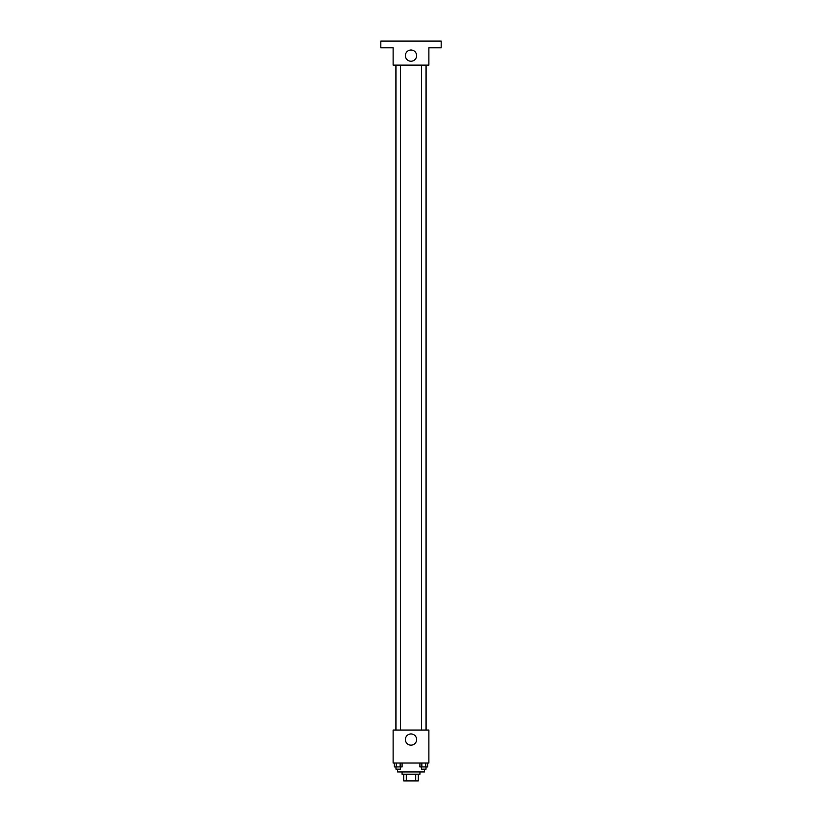 <?xml version="1.0" encoding="UTF-8"?>
<svg xmlns="http://www.w3.org/2000/svg" width="822" height="822" viewBox="0 0 822 822"><rect width="100%" height="100%" fill="white"/><g stroke="black" fill="none" stroke-linecap="round" stroke-linejoin="round"><path stroke-width="1.23" d="M415.706 774.19L415.706 780.9L403.736 780.9L403.736 774.19M415.706 780.9L418.264 780.9L418.264 774.19L418.264 780.9M419.939 771.961L419.939 774.19L402.061 774.19L402.061 771.961M406.294 774.19L406.294 780.9M397.591 769.166L397.591 771.961L424.409 771.961L424.409 769.166M428.879 763.022L393.122 763.022L393.122 730.049L428.879 730.049L428.879 763.022M416.61 739.553A5.61 5.61 0 0 1 408.195 744.403A5.61 5.61 0 0 1 408.195 734.693A5.61 5.61 0 0 1 416.61 739.553M426.104 65.123L426.104 730.049M421.552 730.049L421.552 65.123M400.448 65.123L400.448 730.049M428.879 65.123L393.122 65.123L393.122 47.81L380.822 47.81L380.822 41.1L441.178 41.1L441.178 47.81L428.879 47.81L428.879 65.123M416.61 55.629A5.61 5.61 0 0 1 408.195 60.479A5.61 5.61 0 0 1 408.195 50.769A5.61 5.61 0 0 1 416.61 55.629M427.656 763.022L427.656 766.926L419.908 766.926L419.908 763.022M425.724 763.022L425.724 766.926M421.85 763.022L421.85 766.926M426.022 766.926L426.022 769.166L421.552 769.166L421.552 766.926M402.092 763.022L402.092 766.926L394.344 766.926L394.344 763.022M400.15 763.022L400.15 766.926M396.276 763.022L396.276 766.926M400.448 766.926L400.448 769.166L395.978 769.166L395.978 766.926M395.896 65.123L395.896 730.049M426.022 730.049L426.022 65.123M395.978 65.123L395.978 730.049"/></g></svg>
